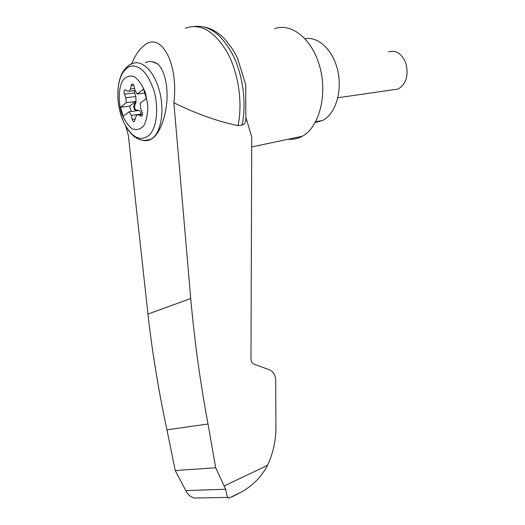 <?xml version="1.0" encoding="UTF-8"?>
<svg xmlns="http://www.w3.org/2000/svg" width="525" height="525" viewBox="0 0 525 525"><rect width="100%" height="100%" fill="white"/><g stroke="black" fill="none" stroke-linecap="round" stroke-linejoin="round"><path stroke-width="0.79" d="M125.843 126.42L128.389 135.673L147.952 314.081C152.184 351.947 158.517 390.534 166.95 429.844L175.252 470.544L185.791 490.547L225.684 489.267L215.703 467.782L208.005 423.99C200.13 381.59 194.368 339.767 190.726 298.522L173.88 102.769C178.835 62.068 160.191 30.384 143.561 46.016C138.922 49.901 134.918 55.893 131.552 64.004M173.88 102.769C195.871 113.649 217.258 121.275 238.048 125.652C242.878 102.769 238.462 72.64 227.043 52.014C214.121 30.831 200.248 22.903 185.43 28.232M246.192 118.302L251.738 137.097L250.976 358.995C251.107 361.554 252.177 363.293 254.185 364.199L269.423 369.797C273.341 371.569 275.435 374.988 275.71 380.054L275.874 423.537C276.412 438.257 273.643 452.196 267.56 465.34C261.726 476.385 253.227 485.172 242.077 491.695L232.431 496.657M205.341 27.221C212.802 29.092 219.634 33.416 225.829 40.182L233.139 49.993L237.333 57.704L245.752 84.689L245.831 120.428C245.398 122.883 244.145 124.412 242.071 125.022L238.048 125.652M185.791 490.547C187.582 494.537 190.529 497.037 194.631 498.041L228.06 497.411L228.854 498.153L229.957 497.779M175.252 470.544L215.703 467.782M166.95 429.844L208.005 423.99M152.014 61.668L157.651 63.906C162.356 68.243 165.349 75.994 166.642 87.157C169.083 108.183 161.273 133.836 151.285 139.125L145.09 140.497M145.556 93.306L147.827 105.61C147.873 113.971 146.475 120.757 143.633 125.967C140.136 129.603 136.185 130.456 131.782 128.533C127.509 124.996 124.012 119.562 121.282 112.219C118.099 100.505 118.65 88.01 122.791 80.332C126.118 76.361 130.029 75.173 134.525 76.768C138.974 80.135 142.649 85.647 145.556 93.306M134.072 90.661L135.857 96.547L136.028 102.375L134.787 105.098C134.262 107.566 134.781 109.226 136.336 110.093L138.462 110.237C139.729 110.48 140.674 111.746 141.291 114.043L131.276 115.395L129.117 111.759L123.231 116.281L120.455 107.29L126.302 102.67L125.816 97.742L124.392 94.146C123.775 92.151 123.926 90.74 124.838 89.913L125.416 89.854M142.446 114.358L138.495 114.89L141.625 116.228C142.537 115.395 142.682 113.984 142.065 112.002L140.602 108.321L140.123 103.3L146.403 98.47L143.489 89.093L137.242 94.028L135.03 90.366L134.085 86.297C133.58 84.551 132.871 83.816 131.959 84.098L131.184 85.444L130.476 89.007L129.202 91.219L127.818 91.16L124.838 89.913M138.495 114.89L137.005 114.818L135.791 116.911L134.361 121.616C133.442 121.912 132.72 121.17 132.202 119.392L131.276 115.395M136.028 102.375L135.194 102.48L135.502 101.535L126.302 102.67M135.502 101.535L129.59 106.135L120.455 107.29M135.194 102.48L133.96 105.203C133.435 107.671 133.954 109.338 135.509 110.197L138.298 110.552L129.117 111.759M129.59 106.135L131.243 111.477M144.749 93.142L137.242 94.028M388.5 51.903C396.113 49.822 401.914 53.635 405.897 63.335C408.804 75.488 406.192 84.066 398.062 89.066L392.503 89.867M315.249 122.515L322.416 120.56C335.055 114.509 342.412 92.505 337.962 71.617C333.651 50.682 318.563 36.061 305.15 38.778M242.071 125.022C246.599 103.72 243.173 76.059 233.271 55.735C222.114 34.729 209.304 24.951 194.827 26.401M225.684 489.267C226.262 493.579 227.056 496.296 228.06 497.411M288.297 139.197C293.18 139.702 297.865 138.705 302.361 136.218C318.76 127.385 327.515 96.226 320.132 67.961C312.939 39.618 291.697 22.227 274.693 28.737M224.214 485.953L267.56 465.34M147.952 314.081L190.726 298.522M145.34 62.692C149.218 60.815 153.32 61.222 157.651 63.906M151.285 139.125L151.062 139.158C149.021 140.477 145.648 140.739 140.949 139.958C134.498 138.167 128.835 132.444 123.959 122.791C120.711 115.349 118.722 107.612 117.987 99.579C117.173 81.841 121.144 70.744 129.898 66.281C139.407 64.49 147.295 72.22 153.576 89.473C159.023 106.752 156.962 127.372 149.395 135.05C140.51 142.032 132.031 137.95 123.959 122.791C120.691 115.756 118.703 108.019 117.987 99.579C117.298 87.609 119.057 78.159 123.263 71.236C126.617 66.813 129.432 64.378 131.709 63.945C140.648 58.984 153.031 69.654 158.602 88.075C165.362 108.773 161.333 133.829 151.062 139.158C148.47 140.661 145.72 141.054 142.82 140.346M136.336 110.093L135.509 110.197M134.787 105.098L133.96 105.203M138.462 110.237L137.635 110.348M135.857 96.547L125.816 97.742M134.439 92.978L124.392 94.146M141.868 116.032L140.713 116.189M135.371 118.958L132.202 119.392M133.685 85.168L131.184 85.444M134.61 88.541L130.476 89.007M138.003 114.686L142.452 114.089M131.959 84.098L132.562 84.033M129.202 91.219L135.076 90.549M398.062 89.066L337.864 97.762M315.709 121.669L322.416 120.56M242.077 491.695L228.854 498.153M302.361 136.218L251.705 146.941"/></g></svg>
